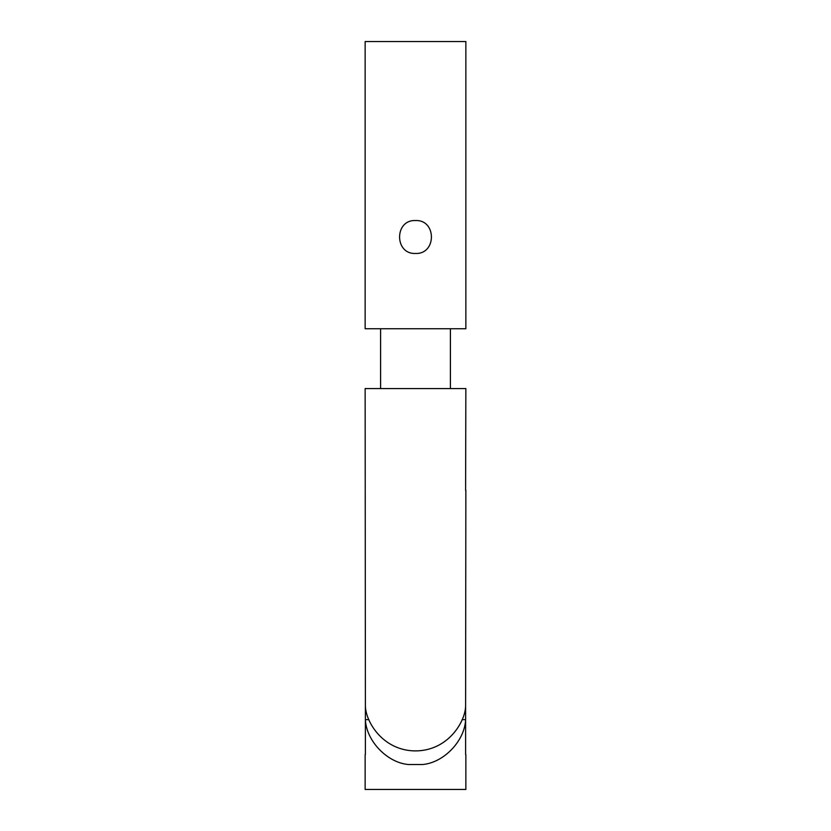 <?xml version="1.0" encoding="UTF-8"?>
<svg xmlns="http://www.w3.org/2000/svg" width="831" height="831" viewBox="0 0 831 831"><rect width="100%" height="100%" fill="white"/><g stroke="black" fill="none" stroke-linecap="round" stroke-linejoin="round"><path stroke-width="1.25" d="M415.5 253.455C394.299 254.452 394.258 219.55 415.5 220.547C436.753 219.55 436.68 254.442 415.5 253.455M450.402 388.576L450.402 328.744M380.598 388.576L380.598 328.744M365.141 754.548L365.141 789.45L465.859 789.45L465.859 754.548M365.391 754.548L365.391 719.646C366.274 740.92 387.215 762.754 408.426 764.52L422.574 764.52C443.785 762.754 464.726 740.92 465.609 719.646L465.609 754.548M465.859 490.29L465.609 705.54C465.734 720.861 448.667 750.746 415.5 750.912C382.333 750.746 365.266 720.861 365.391 705.54L365.141 388.576L465.859 388.576L465.609 490.29M365.141 328.744L465.859 328.744L465.859 41.55L365.141 41.55L365.141 328.744M365.391 705.54L365.391 719.646L368.902 719.646M462.098 719.646L465.609 719.646L465.609 705.54"/></g></svg>
